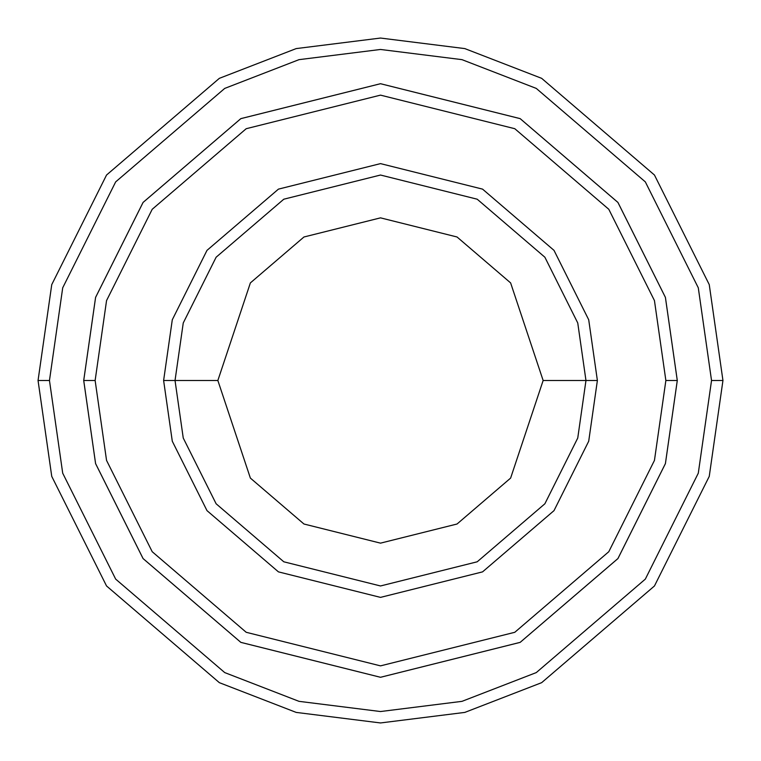 <?xml version="1.0" encoding="UTF-8"?>
<svg xmlns="http://www.w3.org/2000/svg" width="761" height="761" viewBox="0 0 761 761"><rect width="100%" height="100%" fill="white"/><g stroke="black" fill="none" stroke-linecap="round" stroke-linejoin="round"><path stroke-width="1.14" d="M585.97 380.5L597.385 380.5L588.71 319.772L554.008 250.369L482.56 189.128L380.5 163.615L278.44 189.128L206.992 250.369L172.29 319.772L163.615 380.5L175.03 380.5L183.249 438.032L216.124 503.782L283.805 561.799L380.5 585.97L477.195 561.799L544.876 503.782L577.751 438.032L585.97 380.5L577.751 438.032L544.876 503.782L477.195 561.799L380.5 585.97L283.805 561.799L216.124 503.782L183.249 438.032L175.03 380.5L217.855 380.5L175.03 380.5L183.249 322.968L216.124 257.218L283.805 199.201L380.5 175.03L477.195 199.201L544.876 257.218L577.751 322.968L585.97 380.5L543.145 380.5L510.621 478.089L457.038 524.015L380.5 543.145L303.962 524.015L250.379 478.089L217.855 380.5L250.379 478.089L303.962 524.015L380.5 543.145L457.038 524.015L510.621 478.089L543.145 380.5L510.621 282.911L457.038 236.985L380.5 217.855L303.962 236.985L250.379 282.911L217.855 380.5L250.379 282.911L303.962 236.985L380.5 217.855L457.038 236.985L510.621 282.911L543.145 380.5L585.97 380.5L577.751 322.968L544.876 257.218L477.195 199.201L380.5 175.03L283.805 199.201L216.124 257.218L183.249 322.968L175.03 380.5L163.615 380.5L172.29 319.772L206.992 250.369L278.44 189.128L380.5 163.615L482.56 189.128L554.008 250.369L588.71 319.772L597.385 380.5L588.71 441.228L554.008 510.631L482.56 571.872L380.5 597.385L278.44 571.872L206.992 510.631L172.29 441.228L163.615 380.5L172.29 441.228L206.992 510.631L278.44 571.872L380.5 597.385L482.56 571.872L554.008 510.631L588.71 441.228L597.385 380.5L585.97 380.5M711.535 380.5L698.294 473.19L645.328 579.121L536.277 672.591L461.984 701.347L380.5 711.535L299.016 701.347L224.723 672.591L115.672 579.121L62.706 473.19L49.465 380.5L38.05 380.5L51.748 476.386L106.54 585.97L219.349 682.665L296.2 712.41L380.5 722.95L464.8 712.41L541.651 682.665L654.46 585.97L709.252 476.386L722.95 380.5L711.535 380.5L698.294 287.81L645.328 181.879L536.277 88.409L461.984 59.653L380.5 49.465L299.016 59.653L224.723 88.409L115.672 181.879L62.706 287.81L49.465 380.5L62.706 473.19L115.672 579.121L224.723 672.591L299.016 701.347L380.5 711.535L461.984 701.347L536.277 672.591L645.328 579.121L698.294 473.19L711.535 380.5L722.95 380.5L709.252 476.386L654.46 585.97L541.651 682.665L464.8 712.41L380.5 722.95L296.2 712.41L219.349 682.665L106.54 585.97L51.748 476.386L38.05 380.5L51.748 284.614L106.54 175.03L219.349 78.335L296.2 48.59L380.5 38.05L464.8 48.59L541.651 78.335L654.46 175.03L709.252 284.614L722.95 380.5L709.252 284.614L654.46 175.03L541.651 78.335L464.8 48.59L380.5 38.05L296.2 48.59L219.349 78.335L106.54 175.03L51.748 284.614L38.05 380.5L49.465 380.5L62.706 287.81L115.672 181.879L224.723 88.409L299.016 59.653L380.5 49.465L461.984 59.653L536.277 88.409L645.328 181.879L698.294 287.81L711.535 380.5M665.865 380.5L654.45 460.405L608.79 551.715L514.788 632.296L380.5 665.865L246.212 632.296L152.21 551.715L106.55 460.405L95.135 380.5L83.72 380.5L95.591 463.601L143.078 558.564L240.837 642.36L380.5 677.28L520.163 642.36L617.922 558.564L665.409 463.601L677.28 380.5L665.865 380.5L654.45 300.595L608.79 209.285L514.788 128.704L380.5 95.135L246.212 128.704L152.21 209.285L106.55 300.595L95.135 380.5L106.55 460.405L152.21 551.715L246.212 632.296L380.5 665.865L514.788 632.296L608.79 551.715L654.45 460.405L665.865 380.5L677.28 380.5L665.409 463.601L617.922 558.564L520.163 642.36L380.5 677.28L240.837 642.36L143.078 558.564L95.591 463.601L83.72 380.5L95.582 297.399L143.068 202.426L240.837 118.63L380.5 83.71L520.163 118.63L617.932 202.426L665.418 297.399L677.29 380.5L665.418 463.601L617.932 558.574L520.163 642.37L380.5 677.29L240.837 642.37L143.068 558.574L95.582 463.601L83.71 380.5L95.582 463.601L143.068 558.574L240.837 642.37L380.5 677.29L520.163 642.37L617.932 558.574L665.418 463.601L677.29 380.5L665.418 297.399L617.932 202.426L520.163 118.63L380.5 83.71L240.837 118.63L143.068 202.426L95.582 297.399L83.71 380.5L95.591 297.399L143.078 202.436L240.837 118.64L380.5 83.72L520.163 118.64L617.922 202.436L665.409 297.399L677.28 380.5L665.409 297.399L617.922 202.436L520.163 118.64L380.5 83.72L240.837 118.64L143.078 202.436L95.591 297.399L83.72 380.5L95.135 380.5L106.55 300.595L152.21 209.285L246.212 128.704L380.5 95.135L514.788 128.704L608.79 209.285L654.45 300.595L665.865 380.5"/></g></svg>
